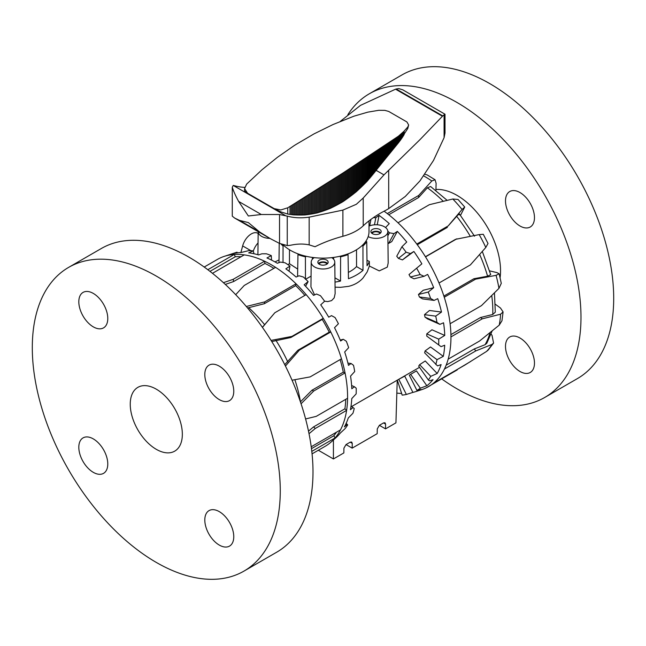 <?xml version="1.0" encoding="UTF-8"?>
<svg xmlns="http://www.w3.org/2000/svg" width="646" height="646" viewBox="0 0 646 646"><rect width="100%" height="100%" fill="white"/><g stroke="black" fill="none" stroke-linecap="round" stroke-linejoin="round"><path stroke-width="0.97" d="M298.21 276.141L297.588 275.85L297.951 254.629L298.783 254.144M306.285 256.309L305.405 256.817L305.461 279.347M305.405 256.817A47.15 27.221 180 0 1 297.951 254.629M297.709 269.075L289.456 263.713L287.866 264.626M331.769 257.641A11.79 6.807 180 0 1 334.79 262.147A11.79 6.807 180 0 1 327.417 268.494A11.79 6.807 180 0 1 311.21 262.147A11.79 6.807 180 0 1 314.231 257.641M334.79 262.147L335.129 293.647L334.184 297.871L331.592 300.608L327.716 301.601L324.607 301.214M314.562 294.907L310.944 286.897L311.21 262.147M281.18 244.14A47.15 27.221 0 0 0 283.053 246.021L283.021 262.454M380.09 233.408A4.272 2.471 0 0 0 379.065 232.463A4.272 2.471 0 0 0 372.007 233.408M379.695 229.459A5.16 2.98 180 0 1 381.205 231.559A5.16 2.98 180 0 1 378.023 234.312A5.16 2.98 180 0 1 372.403 233.666A5.16 2.98 180 0 1 370.893 231.559A5.16 2.98 180 0 1 374.074 228.813A5.16 2.98 180 0 1 379.695 229.459M380.664 232.883A5.16 2.98 0 0 0 379.695 232.1A5.16 2.98 0 0 0 371.426 232.883M327.046 264.036A4.272 2.471 0 0 0 326.02 263.092A4.272 2.471 0 0 0 318.954 264.036M318.381 263.511A5.16 2.98 180 0 1 326.65 262.728A5.16 2.98 180 0 1 327.619 263.511M326.65 260.08A5.16 2.98 180 0 1 328.16 262.187A5.16 2.98 180 0 1 324.97 264.941A5.16 2.98 180 0 1 319.35 264.295A5.16 2.98 180 0 1 317.84 262.187A5.16 2.98 180 0 1 321.03 259.434A5.16 2.98 180 0 1 326.65 260.08M368.163 236.622A11.79 6.807 0 0 0 386.978 234.11A11.79 6.807 0 0 0 387.834 231.518A11.79 6.807 0 0 0 381.31 225.47A11.79 6.807 0 0 0 369.011 226.1M366.976 260.201A12.048 6.953 0 0 0 369.342 261.404L369.375 266.039L367.13 271.974L363.012 278.022C359.257 282.181 354.444 284.959 348.59 286.348L340.515 287.333L335.056 287.179M387.834 231.518L388.173 263.019L387.301 267.113L379.267 270.892L369.375 266.039M369.342 261.404A47.408 27.374 180 0 1 367.049 265.748L366.75 241.717L365.87 241.208M362.123 245.545L362.947 246.021A47.15 27.221 0 0 0 366.75 241.717M362.947 246.021L362.995 270.327A47.408 27.374 180 0 1 348.46 278.717L348.049 254.629A47.15 27.221 180 0 1 340.595 256.817L340.531 281.058A47.408 27.374 180 0 1 334.999 282.108M311.065 276.117L305.703 279.209M279.024 259.958L274.962 261.896M379.372 425.326L383.538 422.92L385.008 422.767L385.589 424.107L385.517 428.871L379.372 425.326L377.256 428.92L377.183 433.684L352.175 448.122L346.03 444.577L350.197 442.171L351.666 442.017L352.248 443.358L352.175 448.122M333.635 257.407L333.627 259.248M334.959 277.837L340.531 281.058M318.333 450.246L333.417 458.951L343.842 452.935L343.914 448.171L346.03 444.577M397.225 380.195L395.933 422.864L385.517 428.871M333.417 458.951L333.417 439.966M348.347 272.402A38.566 22.271 0 0 0 356.552 266.604L362.995 270.327M340.595 256.817L339.715 256.309M347.217 254.144L348.049 254.629M257.916 254.734L258.166 231.639A11.79 6.807 0 0 0 269.818 238.366M283.053 246.021L283.877 245.545M356.511 249.76L356.552 266.604M279.233 243.3L278.991 262.647M289.489 249.76L289.456 263.713M312.365 257.407L312.373 259.248M240.885 252.546L242.654 245.916A13.033 7.526 -60 0 1 257.835 233.271L258.142 233.448M258.045 242.953A13.033 7.526 120 0 0 253.321 251.076M312.066 453.863L325.253 446.249A107.858 62.274 -120 0 0 331.341 441.832A107.858 62.274 -120 0 0 335.137 437.915A107.858 62.274 -120 0 0 340.49 429.873A107.858 62.274 -120 0 0 346.603 410.396A107.858 62.274 -120 0 0 347.58 398.267A107.858 62.274 -120 0 0 347.031 385.904A107.858 62.274 -120 0 0 345.061 372.928A107.858 62.274 -120 0 0 341.484 358.805A107.858 62.274 -120 0 0 330.768 331.979A107.858 62.274 -120 0 0 323.25 318.316A107.858 62.274 -120 0 0 306.188 294.641A107.858 62.274 -120 0 0 296.038 283.796A107.858 62.274 -120 0 0 275.584 267.371A107.858 62.274 -120 0 0 264.553 261.21A107.858 62.274 -120 0 0 262.106 260.096A107.858 62.274 -120 0 0 244.245 254.871A107.858 62.274 -120 0 0 234.24 254.467A107.858 62.274 -120 0 0 224.267 256.357A107.858 62.274 -120 0 0 217.581 259.312L204.201 267.04M212.477 273.323L244.245 254.871M331.341 441.832L335.855 437.786A106.606 61.548 -120 0 0 340.248 433.127L345.23 428.476A105.355 60.829 -120 0 0 347.685 424.907L347.015 424.6L344.391 426.917A106.606 61.548 -120 0 0 348.267 417.994L352.926 413.279A105.355 60.829 -120 0 0 354.234 408.49L353.015 407.537L350.423 409.725A106.606 61.548 -120 0 0 351.771 398.582L356.156 393.899A105.355 60.829 -120 0 0 356.221 388.206L354.412 386.736L351.812 388.771A106.606 61.548 -120 0 0 351.359 382.513A106.606 61.548 -120 0 0 350.552 376.101L354.702 371.563A105.355 60.829 -120 0 0 353.532 365.313L351.101 363.496L348.477 365.37A106.606 61.548 -120 0 0 344.681 351.973L348.662 347.669A105.355 60.829 -120 0 0 346.337 341.258L343.309 339.287L340.612 340.983A106.606 61.548 -120 0 0 334.523 327.708L338.423 323.727A105.355 60.829 -120 0 0 335.072 317.557L331.511 315.628L328.725 317.162A106.606 61.548 -120 0 0 320.731 304.831L324.623 301.23A105.355 60.829 -120 0 0 320.464 295.69L316.459 294.011L313.56 295.392A106.606 61.548 -120 0 0 304.153 284.789L308.118 281.608L305.59 286.283M273.888 268.348A105.355 60.829 -120 0 0 264.957 263.455L233.61 281.551L225.301 284.418M233.61 281.551L233.206 279.306L223.435 282.69M247.563 307.964L264.351 303.717L264.69 301.892L246.32 306.487M271.78 341.548L290.878 337.511L291.903 336.413L271.062 340.402M341.484 358.805L310.137 376.901L292.049 380.211M301.06 403.766L313.714 391.024L345.061 372.928L343.284 372.153A105.355 60.829 -120 0 0 340.127 359.588M294.859 379.703A105.355 60.829 -120 0 1 300.463 401.828L311.937 390.249L313.714 391.024M347.58 398.267L316.233 416.363L305.598 418.947M309.022 433.708L315.256 428.492L346.603 410.396L344.899 408.805A105.355 60.829 -120 0 0 345.755 399.317M308.497 431.132L313.552 426.901L315.256 428.492M340.49 429.873L311.219 446.774M311.8 451.384L335.137 437.915L333.788 435.775A105.355 60.829 -120 0 0 336.445 432.206M353.015 407.537L351.036 406.092M347.015 424.6L346.062 423.606M346.183 423.34L347.685 424.907M308.118 281.608A105.355 60.829 -120 0 0 303.418 277.037L299.09 275.777L296.07 277.037A106.606 61.548 -120 0 0 285.839 268.825L289.965 266.071A105.355 60.829 -120 0 0 285.015 262.769L280.501 262.09L277.344 263.261A106.606 61.548 -120 0 0 266.943 257.956L271.296 255.614L271.514 260.08M289.965 266.071L289.004 271.191M271.296 255.614A105.355 60.829 -120 0 0 266.402 253.789L261.864 253.797L258.578 254.92A106.606 61.548 -120 0 0 248.653 252.861L253.28 250.89A105.355 60.829 -120 0 0 248.75 250.648L240.934 252.546A106.606 61.548 -120 0 0 232.108 253.854L237.05 252.19L237.324 252.844M253.28 250.89L253.959 253.749M343.309 339.287L340.232 340.071M351.101 363.496L347.919 363.1M237.05 252.19A105.355 60.829 -120 0 0 235.774 252.586L224.267 256.357M354.412 386.736L351.618 385.517M311.469 448.663L333.788 435.775M313.552 426.901L344.899 408.805M311.937 390.249L343.284 372.153M291.903 336.413L323.25 318.316L322.225 319.415A105.355 60.829 -120 0 1 329.234 332.157L297.887 350.253L284.741 364.651M322.225 319.415L290.878 337.511M262.446 327.401L274.841 312.745L262.389 327.32M304.872 295.408A105.355 60.829 -120 0 0 295.698 285.621L264.351 303.717M240.982 256.753A105.355 60.829 -120 0 0 235.314 256.737L209.982 271.36M235.314 256.737L234.24 254.467L207.834 269.713M264.957 263.455L264.553 261.21L233.206 279.306M295.698 285.621L296.038 283.796L264.69 301.892M235.701 294.689L244.236 285.467L275.584 267.371M274.841 312.745L306.188 294.641M285.435 366.04L299.421 350.084L330.768 331.979L329.234 332.157M297.887 350.253L299.421 350.084M384.079 211.194A107.858 62.274 60 0 1 387.293 213.592A107.858 62.274 60 0 1 398.017 222.789A107.858 62.274 60 0 1 407.715 232.859A107.858 62.274 60 0 1 416.799 244.059A107.858 62.274 60 0 1 425.528 256.882A107.858 62.274 60 0 1 439.022 283.013A107.858 62.274 60 0 1 444.254 297.249A107.858 62.274 60 0 1 450.117 323.727A107.858 62.274 60 0 1 450.948 336.913A107.858 62.274 60 0 1 448.171 359.152A107.858 62.274 60 0 1 444.456 369.011A107.858 62.274 60 0 1 443.422 370.998A107.858 62.274 60 0 1 433.514 383.175A107.858 62.274 60 0 1 425.9 387.988A107.858 62.274 60 0 1 421.733 389.643L415.984 391.524A106.606 61.548 60 0 1 412.891 392.397L406.366 394.456L398.776 379.299M446.144 365.192L474.277 348.945L475.803 350.907L491.945 344.447A107.858 62.274 60 0 1 486.559 351.416L464.862 365.071L433.514 383.175M373.404 217.637L375.827 217.71L379.057 215.368A106.606 61.548 60 0 1 389.272 223.613L385.541 227.529M387.818 231.163A105.355 60.829 60 0 1 389.506 232.818L393.995 233.618L397.347 231.389A106.606 61.548 60 0 1 402.119 236.565A106.606 61.548 60 0 1 406.738 242.024L401.941 246.724A105.355 60.829 60 0 1 406.14 252.215L410.42 253.563L413.892 251.488L402.458 259.902L398.38 258.392L406.14 252.215M457.093 369.56L470.724 361.445M486.559 351.416L488.11 350.124M491.097 334.111L492.01 335.298L493.584 343.091L491.945 344.447M492.163 330.905L486.826 343.22L485.089 344.698L474.277 348.945M499.221 325.148L501.966 320.763L503.089 311.913L500.585 314.198A107.858 62.274 60 0 1 499.221 325.148L479.518 341.056L448.171 359.152M495.377 304.282L500.497 308.037L503.089 311.913M494.44 292.864L495.304 312.147L492.769 314.473L480.527 317.517L482.296 318.817L500.585 314.198M498.954 288.374L501.28 283.344L499.164 273.767L496.071 275.349A107.858 62.274 60 0 1 498.954 288.374L481.464 305.631L450.117 323.727M489.611 270.86L496.911 272.604L499.156 273.767M482.312 251.431L490.71 274.631L487.585 276.213L473.889 278.741L475.601 279.153L496.071 275.349M483.265 234.28L479.179 234.603A107.858 62.274 60 0 1 485.808 247.458L488.013 243.477L483.273 234.272M425.423 256.712L455.519 239.335L479.179 234.603M458.038 199.477L452.822 199.008A107.858 62.274 60 0 1 462.068 209.474L464.724 207.051L460.509 215.336M462.068 209.474L448.146 225.955L416.799 244.059M459.112 214.86C459.79 213.172 458.983 213.665 456.674 216.337L448.146 225.955M398.017 222.789L429.364 204.693L452.822 199.008M423.736 175.914A107.858 62.274 60 0 1 431.827 180.985L435.033 179.725L436.107 183.286L435.921 190.449M435.033 179.725L427.143 174.913L424.898 174.267M431.827 180.985L418.64 195.488L387.293 213.592M447.153 200.357L430.624 186.516L427.386 187.792L418.592 197.523L418.64 195.488M375.827 217.71L374.462 224.816M369.706 225.825L370.933 219.398M379.057 215.368L377.248 224.792M437.205 373.477L430.769 376.343L419.617 364.683L425.246 360.977L437.205 373.477A106.606 61.548 60 0 0 441.121 364.586L437.503 365.878L424.624 352.805A88.413 51.042 60 0 0 425.1 350.899L430.519 346.975L443.309 356.35L437.027 359.644L425.1 350.899M444.763 335.435L438.715 339.142L426.764 333.869L431.948 329.783L444.763 335.435A106.606 61.548 60 0 0 443.544 322.782L439.894 324.357L427.604 318.938L424.995 317.121L436.971 322.402L439.894 324.357M441.493 312.058L435.719 316.128L424.503 314.659L429.461 310.484L441.493 312.058A106.606 61.548 60 0 0 437.738 298.67L434.112 300.406L422.573 298.896L419.399 296.982L430.64 298.46L434.112 300.406M433.7 287.68L428.241 292.049L418.455 294.471L423.195 290.28L433.7 287.68A106.606 61.548 60 0 0 427.644 274.397L424.083 276.302L414.013 278.797L410.339 276.989L420.15 274.566L424.083 276.302M421.862 263.834L408.999 274.582L421.862 263.834A106.606 61.548 60 0 0 413.892 251.488M412.891 392.397L404.743 376.134A88.413 51.042 60 0 1 403.992 376.287M398.873 379.242L404.743 376.134M426.853 385.751L420.328 388.198L410.654 374.349L416.476 370.901L426.853 385.751A106.606 61.548 60 0 0 433.046 379.654L429.493 380.841L428.379 379.993L418.681 366.12A88.413 51.042 60 0 0 419.617 364.683M397.322 380.139L402.175 395.118A105.355 60.829 60 0 0 406.366 394.456M410.654 374.349A88.413 51.042 60 0 1 409.322 375.229L416.936 390.426L420.974 389.465A106.606 61.548 60 0 1 415.984 391.524M441.04 346.644L426.772 336.122L441.04 346.644L444.698 345.23A106.606 61.548 60 0 1 443.309 356.35M410.42 253.563L402.458 259.902M430.769 376.343A105.355 60.829 60 0 1 428.379 379.993M420.328 388.198A105.355 60.829 60 0 1 416.936 390.426M401.941 246.724L396.733 256.244A88.413 51.042 60 0 1 398.38 258.392M416.743 268.421A105.355 60.829 60 0 1 420.15 274.566M408.999 274.582A88.413 51.042 60 0 1 410.339 276.989M428.241 292.049A105.355 60.829 60 0 1 430.64 298.46M418.455 294.471A88.413 51.042 60 0 1 419.399 296.982M435.719 316.128A105.355 60.829 60 0 1 436.971 322.402M424.503 314.659A88.413 51.042 60 0 1 424.995 317.121M438.715 339.142A105.355 60.829 60 0 1 438.723 344.883M426.764 333.869A88.413 51.042 60 0 1 426.772 336.122M437.027 359.644A105.355 60.829 60 0 1 435.8 364.489M397.347 231.389L391.759 241.596L388.634 243.397L387.963 243.235M401.642 393.462A106.606 61.548 60 0 1 396.838 393.075M393.995 233.618L388.634 243.397M387.883 235.782L389.506 232.818M418.592 197.523L388.771 214.738M447.371 227.376L417.3 244.737M443.875 296.07L473.889 278.741M450.916 334.612L480.527 317.517M425.9 387.988L457.247 369.892M444.456 369.011L475.803 350.907M450.948 336.913L482.296 318.817M444.254 297.249L475.601 279.153M425.528 256.882L456.875 238.786M485.808 247.458L470.369 264.917L439.022 283.013M137.873 387.35A36.838 21.27 -120 0 0 137.873 429.881A36.838 21.27 -120 0 0 174.711 451.15L174.711 451.15A36.838 21.27 -120 0 0 174.711 408.611A36.838 21.27 -120 0 0 137.873 387.35L137.873 387.35M101.333 248.5L68.613 267.396A175.349 101.236 -120 0 0 68.613 469.868A175.349 101.236 -120 0 0 243.962 571.104L276.682 552.217A175.349 101.236 -120 0 0 276.682 349.744A175.349 101.236 -120 0 0 101.333 248.5L68.613 267.396A175.349 101.236 -120 0 1 243.962 368.632A175.349 101.236 -120 0 1 243.962 571.104L276.682 552.217M229.524 376.965A20.478 11.822 60 0 1 229.524 400.617A20.478 11.822 60 0 1 209.046 388.795A20.478 11.822 60 0 1 209.046 365.143A20.478 11.822 60 0 1 229.524 376.965M83.059 292.404L83.059 292.404A20.478 11.822 60 0 1 103.538 304.226A20.478 11.822 60 0 1 103.538 327.877L103.538 327.877A20.478 11.822 60 0 1 83.059 316.055A20.478 11.822 60 0 1 83.059 292.404L83.059 292.404M83.059 461.535A20.478 11.822 60 0 1 83.059 437.883A20.478 11.822 60 0 1 103.538 449.705A20.478 11.822 60 0 1 103.538 473.357A20.478 11.822 60 0 1 83.059 461.535M229.524 546.096L229.524 546.096A20.478 11.822 60 0 1 209.046 534.266A20.478 11.822 60 0 1 209.046 510.615L209.046 510.615A20.478 11.822 60 0 1 229.524 522.444A20.478 11.822 60 0 1 229.524 546.096M347.887 114.641A175.349 101.236 60 0 1 369.318 93.783L402.038 74.896A175.349 101.236 60 0 1 577.387 176.132A175.349 101.236 60 0 1 577.387 378.604L544.667 397.5A175.349 101.236 60 0 1 441.678 378.879M402.038 74.896L369.318 93.783A175.349 101.236 60 0 1 544.667 195.019A175.349 101.236 60 0 1 544.667 397.5L577.387 378.604M435.945 189.464A61.596 35.562 60 0 1 481.738 218.542A61.596 35.562 60 0 1 500.109 277.651M509.742 215.183A20.478 11.822 60 0 1 509.742 191.531A20.478 11.822 60 0 1 530.229 203.361A20.478 11.822 60 0 1 530.229 227.004A20.478 11.822 60 0 1 509.742 215.183M509.742 337.01L509.742 337.01A20.478 11.822 60 0 1 530.229 348.832A20.478 11.822 60 0 1 530.229 372.484L530.229 372.484A20.478 11.822 60 0 1 509.742 360.662A20.478 11.822 60 0 1 509.742 337.01M244.592 190.933L247.588 193.251L244.568 188.567L244.592 190.933M247.588 193.251L274.219 208.626L280.808 211.848L287.745 214.06L293.445 214.86L304.872 214.956L317.154 212.938L330.211 208.44L341.847 202.327A128.199 74.112 120.1 0 0 342.889 201.681A128.199 73.919 119.9 0 0 343.93 201.011L356.204 191.814L367.098 181.316L398.743 142.435L407.779 128.473L408.652 124.977L406.899 121.941L388.69 111.427L384.846 110.361L378.798 110.296L367.816 112.146L353.911 116.191L332.94 124.573L313.964 133.916L295.803 144.583A613.248 354.525 120.1 0 0 294.754 145.253A613.248 353.58 119.9 0 0 293.72 145.923L277.481 157.269L262.034 169.728L246.667 184.086L244.568 188.567M274.219 208.626L280.808 209.958L287.745 207.802L341.847 173.709A613.248 354.541 -59.9 0 1 342.889 173.039A613.248 353.596 -60.1 0 1 343.93 172.369L398.421 136.193L403.895 131.34L407.779 127.028L408.652 124.977M388.698 208.626A96.924 14.026 -25.4 0 0 385.807 210.297A118.073 68.169 0 0 0 374.737 216.733A118.073 68.169 0 0 0 363.214 225.817A47.15 27.221 180 0 1 354.388 231.914A47.15 27.221 180 0 1 342.889 236.283A118.048 68.153 -0 0 0 324.995 242.242A118.048 68.153 -0 0 0 315.054 246.732L309.168 244.882A97.255 56.145 120 0 0 291.281 245.1A44.203 25.525 -60 0 1 287.252 245.569L279.532 243.429L270.286 238.632L259.676 232.019L248.347 222.587L239.545 220.399L234.627 218.049L232.269 216.144L232.269 187.243C233.472 191.095 235.588 195.827 238.616 201.415L248.347 215.982L261.307 214.512L279.532 214.529L287.252 216.119A128.199 74.015 120 0 0 309.168 217.153L342.889 210.103L356.342 204.289L363.214 198.023L383.974 174.88L419.932 139.689L442.437 116.248A227.893 131.574 0 0 0 442.752 115.9L445.013 114.221L445.013 133.036L444.085 137.687L433.514 160.426L419.932 180.928L405.276 196.473L388.698 208.626L388.698 170.156M445.013 114.221L402.741 89.81L398.792 88.607L396.168 89.003A227.893 131.574 0 0 0 395.562 89.188L360.5 105.371L340.232 121.44M283.158 244.85A46.011 26.567 0 0 0 290.466 250.349A46.011 26.567 0 0 0 340.603 256.107A46.011 26.567 0 0 0 369.011 231.559L369.011 220.859M244.713 187.397A128.199 74.015 -60 0 1 234.74 185.806L233.23 185.434L232.269 187.243L232.269 216.144M352.248 443.358L350.197 442.171M385.589 424.107L383.538 422.92M242.654 245.916L250.963 250.713M287.745 361.865A105.355 60.829 -120 0 0 275.915 340.353M264.634 324.704A105.355 60.829 -120 0 0 248.653 307.625M490.064 332.609A105.355 60.829 60 0 1 485.485 343.987A105.355 60.829 60 0 1 485.089 344.698M427.386 187.792A105.355 60.829 60 0 1 443.269 201.294M456.674 216.337A105.355 60.829 60 0 1 470.272 236.266M479.639 254.459A105.355 60.829 60 0 1 487.585 276.213M491.727 295.553A105.355 60.829 60 0 1 492.769 314.473M287.745 214.06L287.745 207.802M363.214 225.817L363.214 198.023M309.168 244.882L309.168 217.153M279.532 243.429L279.532 214.529M444.085 137.687L444.085 114.754M383.974 174.88L376.271 170.431M285.233 215.457L233.23 185.434M342.889 236.283L342.889 210.103M287.252 245.569L287.252 216.119M442.752 115.9L396.168 89.003M442.437 116.248L395.562 89.188M259.676 232.019L239.545 220.399M261.307 214.512L238.616 201.415M407.779 128.473L407.779 127.028M404.138 134.602L404.138 131.073M403.895 135.014L403.895 131.34M403.645 135.418L403.645 131.598M403.395 135.83L403.395 131.865M403.136 136.241L403.136 132.131M402.878 136.653L402.878 132.39M402.611 137.065L402.611 132.656M402.337 137.477L402.337 132.915M402.062 137.889L402.062 133.173M401.78 138.309L401.78 133.431M401.497 138.72L401.497 133.69M401.206 139.132L401.206 133.948M400.916 139.544L400.916 134.206M400.617 139.964L400.617 134.457M400.31 140.376L400.31 134.715M400.003 140.788L400.003 134.966M399.696 141.199L399.696 135.216M399.381 141.611L399.381 135.458M399.066 142.023L399.066 135.708M398.743 142.435L398.743 135.951M398.421 142.839L398.421 136.193M398.089 143.242L398.089 136.435M397.758 143.654L397.758 136.669M397.427 144.058L397.427 136.904M396.563 145.092L396.563 137.509M395.699 146.125L395.699 138.107M394.835 147.175L394.835 138.712M393.963 148.233L393.963 139.31M393.083 149.299L393.083 139.916M392.203 150.373L392.203 140.521M391.323 151.455L391.323 141.127M390.434 152.545L390.434 141.74M389.538 153.635L389.538 142.346M388.642 154.741L388.642 142.96M387.745 155.856L387.745 143.565M386.841 156.978L386.841 144.179M385.937 158.109L385.937 144.793M385.024 159.247L385.024 145.407M384.112 160.394L384.112 146.028M383.191 161.548L383.191 146.642M382.27 162.719L382.27 147.264M381.35 163.89L381.35 147.877M380.421 165.077L380.421 148.499M379.493 166.264L379.493 149.121M378.556 167.467L378.556 149.751M377.619 168.679L377.619 150.373M376.683 169.898L376.683 150.994M375.738 171.125L375.738 151.624M374.785 172.337L374.785 152.254M373.84 173.524L373.84 152.884M372.879 174.695L372.879 153.514M371.926 175.849L371.926 154.144M370.965 176.98L370.965 154.782M370.005 178.086L370.005 155.42M369.036 179.184L369.036 156.049M368.067 180.258L368.067 156.687M367.098 181.316L367.098 157.325M366.12 182.358L366.12 157.971M365.143 183.383L365.143 158.609M364.158 184.385L364.158 159.255M363.173 185.378L363.173 159.893M362.188 186.347L362.188 160.539M361.195 187.3L361.195 161.185M360.202 188.236L360.202 161.839M359.208 189.157L359.208 162.485M358.207 190.061L358.207 163.131M357.206 190.941L357.206 163.785M356.204 191.814L356.204 164.439M355.195 192.669L355.195 165.093M354.186 193.509L354.186 165.747M353.176 194.333L353.176 166.402M352.159 195.132L352.159 167.064M351.141 195.924L351.141 167.726M350.116 196.699L350.116 168.38M349.09 197.458L349.09 169.042M348.065 198.201L348.065 169.704M347.039 198.928L347.039 170.374M346.006 199.638L346.006 171.037M344.972 200.333L344.972 171.707M343.93 201.011L343.93 172.369M342.889 201.681L342.889 173.039M341.847 202.327L341.847 173.709M340.805 202.957L340.805 174.38M339.756 203.579L339.756 175.058M338.706 204.176L338.706 175.728M337.656 204.766L337.656 176.406M336.598 205.339L336.598 177.077M335.54 205.896L335.54 177.755M334.475 206.429L334.475 178.433M333.417 206.954L333.417 179.12M332.351 207.463L332.351 179.798M331.277 207.964L331.277 180.476M330.211 208.44L330.211 181.163M329.137 208.9L329.137 181.849M328.063 209.344L328.063 182.535M326.981 209.78L326.981 183.222M325.899 210.192L325.899 183.908M324.817 210.588L324.817 184.594M323.727 210.976L323.727 185.281M322.637 211.339L322.637 185.975M321.546 211.694L321.546 186.67M320.456 212.025L320.456 187.364M319.358 212.348L319.358 188.059M318.26 212.647L318.26 188.753M317.154 212.938L317.154 189.448M316.055 213.204L316.055 190.15M314.941 213.455L314.941 190.845M313.835 213.697L313.835 191.547M312.721 213.915L312.721 192.242M311.606 214.117L311.606 192.944M310.492 214.302L310.492 193.647M309.369 214.464L309.369 194.349M308.247 214.617L308.247 195.06M307.125 214.747L307.125 195.762M306.002 214.86L306.002 196.465M304.872 214.956L304.872 197.175M303.741 215.037L303.741 197.886M302.603 215.094L302.603 198.588M301.472 215.134L301.472 199.299M300.333 215.15L300.333 200.01M299.187 215.158L299.187 200.72M298.048 215.134L298.048 201.431M296.902 215.102L296.902 202.141M295.755 215.037L295.755 202.852M294.6 214.965L294.6 203.571M293.445 214.86L293.445 204.281M292.291 214.747L292.291 205M291.136 214.601L291.136 205.711M289.973 214.44L289.973 206.429M351.626 406.52L419.52 367.324M488.118 350.132L493.584 343.091M464.732 207.043L458.046 199.469M459.363 213.883L474.552 236.194M234.627 218.049L270.286 238.632"/></g></svg>
